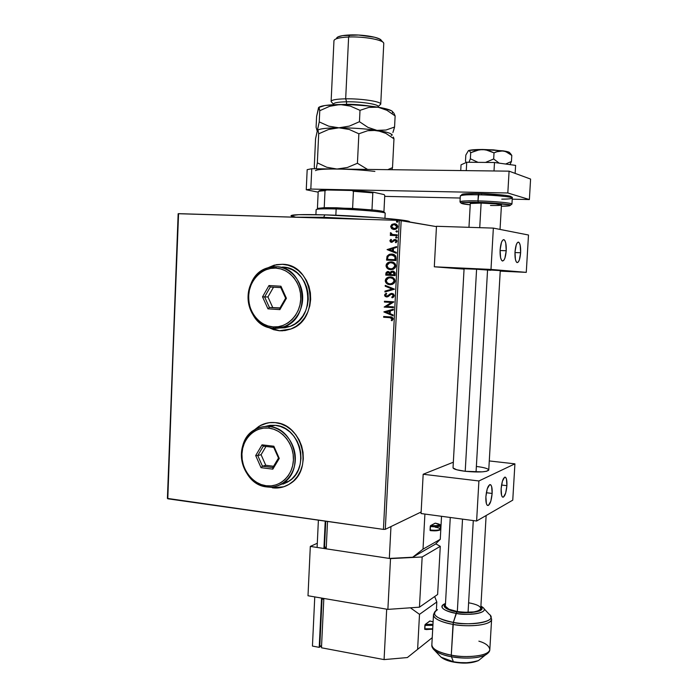 <?xml version="1.0" encoding="UTF-8"?>
<svg xmlns="http://www.w3.org/2000/svg" width="698" height="698" viewBox="0 0 698 698"><rect width="100%" height="100%" fill="white"/><g stroke="black" fill="none" stroke-linecap="round" stroke-linejoin="round"><path stroke-width="1.05" d="M267.386 422.988L260.249 425.623L254.465 429.916M278.232 487.893L268.861 487.099L278.101 487.937L283.676 486.811L288.893 484.456L293.553 480.966L297.461 476.472L300.463 471.141L302.443 465.182L303.307 458.83L303.037 452.33L301.623 445.952L299.137 439.932L295.664 434.531L291.363 429.933L286.398 426.338L280.962 423.878L275.274 422.63L269.55 422.648L264.019 423.913L258.888 426.373L254.185 430.09L260.118 425.649C264.839 423.101 269.882 422.089 275.274 422.63C302.313 423.965 313.734 469.187 290.49 483.435C284.976 487.152 278.938 488.617 272.386 487.815L283.789 486.776M282.411 264.298L274.41 265.144L267.718 267.91L276.626 264.655L282.716 264.315M279.47 330.747L273.764 329.7L267.77 327.083L279.47 330.747L267.43 326.969L273.633 329.7L279.34 330.756L285.124 330.538L290.769 329.055L296.057 326.35L300.777 322.52L304.738 317.703L307.774 312.102L309.781 305.916L310.662 299.407L310.383 292.811L308.961 286.407L306.439 280.439L302.932 275.152L298.578 270.745L293.544 267.386L288.047 265.214L282.289 264.289L276.495 264.655L267.378 268.023L274.279 265.135L282.289 264.289C313.594 263.966 321.063 319.003 291.04 328.95L279.34 330.756L282.795 330.782M178.156 213.71L167.407 498.407L178.156 213.71L399.3 220.376L383.429 529.398L167.79 498.773L178.156 213.71M393.602 229.468L391.665 228.665L393.742 229.485L395.871 229.18L397.354 228.002L397.694 226.082L395.557 223.962L391.875 224.442L390.644 226.51L391.665 228.665L390.644 226.51L391.665 228.665L394.056 229.502L395.26 229.38L397.747 226.745C397.424 224.8 396.298 223.805 394.353 223.761L391.875 224.442L390.863 226.545L391.875 224.442L395.042 223.831L392.669 224.154L391.194 225.41M397.171 235.627L397.206 234.842L392.093 234.415L391.273 233.045L390.383 232.923L391.36 234.633L390.348 234.598L390.313 235.383L397.171 235.627L397.206 234.842L392.555 234.554L390.566 232.652L390.295 233.237L391.36 234.633L390.348 234.598L390.313 235.383L397.171 235.627M389.912 240.793L390.452 241.944L391.91 242.337L394.431 240.417L395.478 240.33L396.15 241.255L395.373 242.302L395.993 242.773L397.005 241.203L396.621 240.138L395.452 239.51L394.03 239.693L391.805 241.56L390.828 241.107L391.526 239.798L390.967 239.318L390.034 240.33L391.081 239.423L389.912 240.793L391.63 242.346L395.094 240.26L396.15 241.255L395.373 242.302L395.993 242.773L397.005 241.203L395.103 239.475L391.979 241.525L390.758 240.775L391.526 239.798L390.967 239.318L389.912 240.793M396.01 258.164L395.626 256.009L394.405 254.84L389.824 254.229L387.067 256.183L386.535 260.11L395.888 260.529L396.01 258.164C395.801 255.451 394.344 254.089 391.639 254.081L389.414 254.334L387.067 256.183L386.535 260.11L395.888 260.529L396.01 258.164M395.12 275.614L395.068 272.56L393.628 271.252L391.229 271.382L390.208 272.543L387.756 271.513L386.011 272.752L385.776 275.143L395.12 275.614L395.216 273.59L392.686 271.068L390.208 272.543L388.271 271.496L387.189 271.644L385.846 273.712L385.776 275.143L395.12 275.614M394.414 289.242L385.252 285.369L385.209 286.206L392.163 289.051L384.964 291.118L384.921 291.956L394.422 289.112L385.252 285.369L385.209 286.206L392.163 289.051L384.964 291.118L384.921 291.956L394.414 289.242M393.515 306.867L386.57 306.439L393.777 301.815L384.45 301.257L384.406 302.033L391.36 302.452L384.153 307.068L393.471 307.644L393.515 306.867L386.57 306.439L393.768 301.99L384.45 301.257L384.406 302.033L391.36 302.452L384.153 307.068L393.471 307.644L393.515 306.867M389.824 317.651L392.11 318.506L391.264 320.33L391.962 320.775L393.131 318.942L392.014 317.224L383.673 316.473L383.638 317.25L390.042 317.642L383.638 317.25L389.824 317.651L392.18 318.89L391.264 320.33L391.962 320.775L393.131 318.942C392.721 317.372 391.665 316.691 389.955 316.883L383.673 316.473L383.638 317.25L383.9 316.491L383.856 317.241L389.824 317.651M383.909 311.962L393.053 315.793L393.096 314.946L390.165 313.716L390.304 310.889L393.349 310.034L393.393 309.197L383.909 311.832L393.053 315.793L393.096 314.946L390.165 313.716L390.304 310.889L393.349 310.034L393.393 309.197L383.909 311.962M394.326 295.673L393.559 294.033L391.91 293.396L390.217 293.797L387.25 296.118L385.558 295.559L385.619 294.661L386.736 293.832L386.195 293.195L384.519 295.053L385.183 296.467L386.971 296.982L390.924 294.373L392.416 294.286L393.367 295.673L391.726 297.165L392.171 297.819L393.576 297.095L394.326 295.673L391.91 293.396L386.605 296.205L385.479 295.114L386.736 293.832L386.195 293.195L384.519 295.053L386.605 296.982L388.044 296.667L391.089 294.294L391.857 294.172L393.367 295.673L391.726 297.165L392.171 297.819L394.326 295.673M389.999 284.714L392.485 284.33L394.518 282.76L395.077 281.067L394.684 279.322L393.524 278.022L391.194 277.027L387.076 277.708L385.619 279.209L385.261 281.067L385.95 282.769L387.669 284.138L389.999 284.714L392.398 284.365L395.077 281.067C394.597 278.406 393.026 277.027 390.356 276.931L388.018 277.246L385.252 280.613C385.758 283.257 387.346 284.618 389.999 284.714M390.767 269.672L393.253 269.271L395.295 267.692L395.853 265.99L395.452 264.245L394.291 262.945L391.962 261.968L387.844 262.666L386.387 264.184L386.029 266.043L386.709 267.744L388.707 269.219L393.009 269.367L395.853 265.99C395.373 263.321 393.794 261.951 391.124 261.872L388.969 262.143L386.02 265.589C386.526 268.233 388.105 269.594 390.767 269.672M387.067 249.596L396.263 253.234L396.307 252.379L393.349 251.21L393.498 248.366L396.56 247.441L396.604 246.586L387.067 249.596L396.263 253.234L396.307 252.379L393.349 251.21L393.498 248.366L396.56 247.441L396.604 246.586L387.067 249.596M396.132 236.954L396.08 237.931L397.171 237.608L396.167 236.805L395.862 237.905L395.626 237.399L396.377 238.079L397.197 237.46L396.447 236.779L395.626 237.399L396.159 236.805M396.682 232.076L397.502 231.448L396.883 230.785L395.958 231.256L396.961 232.05L397.502 231.448L396.752 230.776L395.932 231.396L396.97 230.802L396.176 231.282L396.63 232.068M397.188 222.278L398.008 221.65L397.249 220.969L396.525 221.318L396.673 222.104L398.008 221.65L396.996 220.996L396.438 221.598L397.188 222.278M421.147 511.983L385.287 529.32L401.176 220.516L436.459 226.632L399.3 220.376L178.566 213.658L167.407 498.407L383.429 529.398L399.3 220.376L401.176 220.516L385.287 529.32L383.429 529.398L385.287 529.32L421.147 511.983M264.149 423.887L259.019 426.347L254.482 429.898M391.116 317.756L392.328 318.497L391.482 320.321L392.058 320.687L391.264 320.33L392.389 318.881L390.4 317.669M393.061 315.697L384.127 311.962L393.061 315.697M389.44 313.315L389.545 311.151L389.44 313.315M386.151 312.041L389.336 311.16L389.222 313.323L386.151 312.041L389.336 311.16L389.222 313.323L386.151 312.041M393.471 307.626L384.153 307.068L391.578 302.452L384.406 302.033L384.668 301.274L384.633 302.033L391.578 302.452L384.371 307.059L393.471 307.626M391.953 297.165L392.337 297.758L391.726 297.165L393.585 295.673L392.067 294.172M385.165 294.059L384.912 295.847L386.849 296.982L384.519 295.053L385.331 293.893M386.823 296.205L391.255 293.483M390.836 293.614L387.146 296.196M392.215 294.181L393.585 295.673L392.206 297.06M385.139 291.895L384.964 291.118L392.381 289.059L385.209 286.206L385.471 285.456L385.427 286.215L392.381 289.059L385.183 291.118L385.139 291.895M390.199 284.714C387.547 284.618 385.977 283.257 385.479 280.622L388.236 277.263L390.452 276.94L386.605 278.24L385.471 280.849L386.718 283.371L390.199 284.714M393.087 278.589L394.335 281.05C393.951 278.895 392.686 277.787 390.531 277.725L390.313 277.708C392.468 277.778 393.733 278.886 394.117 281.041L391.971 283.658L390.034 283.938C387.896 283.859 386.622 282.76 386.212 280.631L388.402 277.979L390.871 277.752M391.203 277.795L392.843 278.415M394.335 281.05L392.852 283.336L390.252 283.946L392.189 283.667L394.335 281.05M390.034 283.938L387.486 283.074L386.212 280.814L387.355 278.563L389.973 277.699L392.869 278.572L394.117 280.858L393.192 282.917L390.034 283.938M386.771 272.002L385.994 275.152L385.846 273.712L387.407 271.662L388.42 271.513L387.163 271.758M390.618 272.203L392.852 271.077L390.845 271.888M392.773 271.854L394.117 272.752L394.414 274.794L390.714 274.611L390.906 272.988L392.861 271.854L394.414 274.794L394.457 273.904L392.861 271.854M393.21 271.906L394.466 273.52M389.999 274.174L389.754 274.558L388.254 272.281L389.973 274.576L386.771 274.41L387.599 272.36L388.638 272.307M388.795 272.333L389.999 273.817M389.754 274.558L386.771 274.41L389.973 274.576L386.771 274.41L387.041 272.778L389.24 272.604L389.754 274.558M394.457 273.904L394.196 274.785L390.714 274.611L394.414 274.794L390.714 274.611L391.185 272.473L392.817 271.862M387.477 268.346L390.784 269.672C388.21 269.524 386.701 268.163 386.238 265.606L389.187 262.16L391.508 261.907M391.517 261.907L388.83 262.291L386.788 263.888L386.247 266.06L387.172 268.049M391.316 262.675L391.325 262.675C393.463 262.736 394.728 263.835 395.103 265.99L394.178 267.866L391.351 268.913M391.971 262.745L393.611 263.355M393.855 263.521L395.103 265.99L392.826 268.669L391.02 268.904M386.971 265.598L389.318 262.884L391.081 262.657C393.236 262.71 394.51 263.818 394.885 265.973L392.608 268.651L390.801 268.887C388.664 268.826 387.39 267.735 386.971 265.598L388.123 263.521L390.74 262.649L393.646 263.504L394.894 265.79L393.96 267.858L391.142 268.896L388.254 268.041L386.971 265.598M390.924 254.116L388.69 254.761L387.46 255.896L386.753 260.118L387.067 256.183L389.632 254.36L391.212 254.098M393.942 255.442L395.094 256.785L392.381 254.927M392.93 255.04L393.471 255.215M395.225 258.879L395.181 259.726L387.748 259.394L395.181 259.726L394.876 256.768L395.181 259.726L387.53 259.368L387.931 256.628L389.798 255.075L391.595 254.866L395.094 256.785L395.243 258.356M387.53 259.368L387.931 256.628L389.51 255.171L392.991 255.093L394.92 256.89L394.963 259.7L387.53 259.368M396.263 253.173L387.285 249.614L396.263 253.173M392.625 250.861L392.52 248.654L392.625 250.861M389.327 249.622L392.52 248.654L392.407 250.844L389.327 249.622L392.52 248.654L392.407 250.844L389.327 249.622M391.7 241.569L395.103 239.475L392.485 241.429M396.036 240.557L396.342 241.456L395.591 242.328L396.089 242.712L395.373 242.302L396.368 241.281L395.321 240.286M391.526 242.337L390.13 240.819L390.47 241.787M390.671 241.97L391.438 242.319M390.531 235.392L390.348 234.598L391.578 234.668L390.295 233.237L390.732 232.748L390.601 233.734L391.578 234.668L390.566 234.633L390.531 235.392M393.349 234.676L394.248 234.755M390.967 225.925L391.212 227.949L393.018 229.319M394.911 224.608L397.11 226.754L395.286 228.656L393.759 228.691M394.989 224.625L396.447 225.262L397.11 226.51M397.083 226.998L396.098 228.325L394.553 228.752M391.482 226.545L393.367 224.634L394.318 224.547L396.9 226.719L395.068 228.621L394.108 228.717L391.482 226.545L392.529 224.983L394.318 224.547L396.682 225.777L396.804 227.208L395.879 228.29L392.852 228.447L391.482 226.545M397.153 222.278L396.438 221.598L397.179 221.039M396.944 221.153L397.136 222.269M291.005 215.638L298.709 214.679L324.875 214.871L323.636 217.305L366.947 219.39L323.636 217.305L323.602 218.073L323.636 217.305L293.71 217.165L323.636 217.305L324.875 214.871C301.065 214.269 289.862 214.635 291.258 215.97M409.464 221.929L409.456 221.947C412.876 220.158 363.588 215.926 324.875 214.871L377.923 217.697L399.954 219.818L409.307 221.641M295.071 216.947L291.197 215.935M384.912 212.977L384.022 211.983C384.101 211.398 380.078 210.7 371.973 209.88L336.741 207.777L336.148 208.955C358.449 209.505 386.98 212.07 385.191 213.291L385.183 213.309M384.93 218.273L385.191 213.178C385.505 211.922 357.699 209.487 336.148 208.955L335.851 215.254L336.148 208.955C322.956 208.65 316.29 208.894 316.133 209.679L315.906 214.661M316.246 209.801C315.609 208.92 322.24 208.641 336.148 208.955L336.741 207.777L324.221 207.681L352.603 208.44L374.931 210.185L381.466 211.093L383.917 212.087M318.166 208.885L317.424 208.405L324.221 207.681L317.424 208.405L318.192 191.723L317.424 208.405M319.37 190.728L326.603 189.987L325.015 190.72C320.696 190.894 318.428 191.235 318.192 191.723C318.428 191.235 320.696 190.894 325.015 190.72L324.221 207.681L325.015 190.72L326.603 189.987L351.879 190.493L353.432 191.296L352.603 208.44L353.432 191.296L372.819 192.857L373.535 192.247L384.144 194.594L384.755 195.484L383.935 211.791L384.755 195.484L384.144 194.594L373.535 192.247L351.879 190.493L363.518 191.269L373.535 192.247L372.819 192.857L353.432 191.296L351.879 190.493L326.603 189.987C321.438 190.17 318.89 190.545 318.969 191.121M371.973 209.88L372.819 192.857L371.973 209.88M509.976 164.623L511.442 161.456L511.8 155.41L510.535 153.639L511.8 155.41L511.442 161.456L505.649 164.03L511.442 161.456L509.976 164.623M509.575 153.063L509.697 152.757C509.47 152.103 507.289 151.475 503.162 150.855L507.655 152.426L511.8 155.41L505.439 151.422L493.477 149.878L482.501 149.485L488.469 150.436L494.027 152.862L498.503 151.108L503.162 150.855L482.501 149.485L469.143 150.402L468.419 150.663L469.632 150.942L470.705 152.722L476.455 150.384L482.501 149.485C474.972 149.485 470.278 149.878 468.419 150.663L469.632 150.942L470.705 152.722L470.365 158.795L470.705 152.722L479.447 149.712L485.52 149.738L494.027 152.862L493.678 158.978L494.027 152.862L496.243 151.832L503.162 150.855L509.453 152.443M499.183 163.149L493.678 158.978L485.503 162.425L493.678 158.978L499.183 163.149M478.069 162.355L470.365 158.795L468.951 162.268L470.365 158.795L478.069 162.355M466.081 162.547L465.496 161.037L465.819 155.096L468.419 150.663L465.819 155.096L465.496 161.037L466.081 162.547M460.732 170.556L461.046 164.833L466.735 162.25L466.273 170.626L466.735 162.25L494.489 162.503L494.01 170.966L494.489 162.503L515.604 165.391L515.133 173.383L515.604 165.391L494.489 162.503L466.735 162.25L461.046 164.833L460.732 170.556M307.172 169.666L311.753 168.724L509.086 171.158L530.593 179.072L529.381 199.549L512.227 199.174L529.381 199.549L530.593 179.072L509.086 171.158L507.821 192.98L529.381 199.549L507.821 192.98L310.819 189.071L507.821 192.98L509.086 171.158L311.753 168.724L310.819 189.071L311.753 168.724L307.172 169.666L306.256 189.777L310.819 189.071L306.256 189.777L318.175 192.159L306.256 189.777L307.172 169.666M460.209 198.031L384.711 196.374L460.209 198.031M470.286 203.607C470.478 203.118 474.082 202.944 481.123 203.074L495.728 203.912L501.443 205.011M483.627 193.712L505.57 195.344L510.09 196.182L510.988 196.574L510.02 197.22C517.41 195.806 487.413 193.433 478.793 193.573L478.313 194.794C494.132 195.082 512.358 196.845 512.297 198.04L511.948 204.052C510.884 202.49 485.703 200.937 477.973 200.919L478.305 202.35L506.076 204.217C512.637 205.474 511.076 206.146 501.373 206.224L509.435 205.805L510.491 205.212L509.592 204.854L488.077 202.717L463.786 202.533L461.413 203.371L470.225 204.819C451.432 202.978 467.337 201.835 478.305 202.35L477.973 200.919C493.774 201.242 512.009 202.944 511.948 204.052L510.727 205.003C512.751 205.02 496.679 202.664 478.278 202.35C459.52 202.08 461.71 203.074 460.645 202.865L459.999 201.844C460.279 201.015 466.273 200.71 477.973 200.919L478.313 194.794C486.052 194.786 511.241 196.356 512.297 198.04C511.573 198.764 508.065 199.139 501.783 199.157M478.793 193.573L477.973 200.919C468.533 200.614 462.538 200.919 459.999 201.844L460.331 195.859C462.87 194.855 468.864 194.506 478.313 194.794C466.604 194.62 460.61 194.969 460.331 195.859M493.25 205.517L490.467 205.474C497.534 205.613 501.199 205.439 501.452 204.942L501.452 204.942C499.402 204.086 492.622 203.467 481.123 203.074L479.735 227.67L481.123 203.074L470.321 203.502M474.274 193.521L464.266 193.861M462.538 194.123L461.893 194.803M478.732 193.573C471.429 193.355 458.062 193.66 462.678 195.117M481.611 194.367L481.576 194.882L481.611 194.367M453.028 467.843L464.074 268.782L476.586 269.245L465.217 471.298L476.586 269.245L464.109 268.774M462.53 519.129L457.33 611.535L462.53 519.129M487.57 269.786L476.053 472.005M473.288 520.568L468.611 602.793C476.594 604.25 480.643 606.213 480.756 608.682C478.165 612.163 470.356 613.114 457.33 611.535L448.91 609.214L445.385 606.213M506.216 250.756L500.082 250.512L506.216 250.756L504.907 258.138L503.79 260.328L502.577 261.017L501.443 260.066L500.579 257.632L500.108 249.901C500.745 242.965 502.071 239.571 504.069 239.728C505.71 241.063 506.425 244.736 506.216 250.756C505.596 257.667 504.27 261.052 502.255 260.921C500.632 259.612 499.916 255.939 500.108 249.901L501.461 242.424L502.595 240.26L503.808 239.641L504.924 240.644L505.771 243.122L506.216 250.756M520.621 252.763L514.976 252.536L520.621 252.763L519.382 259.857L518.352 261.959L517.235 262.614L516.197 261.715L515.412 259.386L515.002 251.978C515.604 245.347 516.825 242.084 518.666 242.197C520.176 243.454 520.821 246.979 520.621 252.763C520.019 259.377 518.797 262.631 516.948 262.535C515.456 261.305 514.801 257.789 515.002 251.978L516.267 244.806L517.314 242.721L518.431 242.127L519.46 243.087L520.228 245.443L520.621 252.763M528.491 235.017L493.355 228.106L490.991 269.428L526.275 272.36L528.491 235.017L526.275 272.36L500.239 271.138L526.275 272.36L490.991 269.428L434.304 266.793L464.057 269.123L434.304 266.793L436.477 226.283L434.304 266.793L490.991 269.428L493.355 228.106L528.491 235.017M436.477 226.283L493.355 228.106L436.477 226.283M479.543 466.875L476.376 466.456C484.447 467.468 488.574 468.707 488.748 470.147L500.265 270.588L476.586 269.245L490.781 270.274M488.766 469.929L486.576 471.272L482.039 471.874L465.217 471.298C457.199 470.26 453.142 469.039 453.037 467.634M492.142 493.442L486.34 492.727L492.142 493.442L490.816 501.208L488.434 505.439L487.283 505.317L486.384 503.624L485.887 496.74C486.707 488.713 488.26 484.7 490.537 484.709C491.802 485.738 492.343 488.652 492.142 493.442C491.331 501.426 489.778 505.431 487.483 505.457C486.218 504.445 485.686 501.539 485.887 496.74L487.239 488.87L489.638 484.7L490.781 484.901L491.662 486.628L492.142 493.442M506.896 485.677L501.539 485.023L506.896 485.677L505.657 493.111L503.459 497.124L502.394 496.976L501.583 495.327L501.138 488.705C501.914 481.079 503.337 477.249 505.422 477.223C506.6 478.2 507.097 481.018 506.896 485.677C506.137 493.259 504.706 497.081 502.612 497.142C501.434 496.182 500.946 493.373 501.138 488.705L502.412 481.175L504.628 477.214L505.675 477.423L506.478 479.107L506.896 485.677M514.915 463.838L478.907 480.966L476.612 521.022L512.76 500.152L514.915 463.838L512.76 500.152L476.612 521.022L421.06 513.545L423.171 474.256L421.06 513.545L476.612 521.022L478.907 480.966L514.915 463.838L489.281 460.942L514.915 463.838M453.342 462.207L423.171 474.256L478.907 480.966L423.171 474.256L453.342 462.207M488.748 470.147L488.748 470.147C486.236 472.118 478.392 472.502 465.217 471.298L456.684 469.763L453.054 467.939M327.519 521.458L326.21 548.829L327.519 521.458M441.529 516.302L440.264 539.318L423.014 549.16L424.908 514.068L423.014 549.16L412.71 557.222L389.318 558.435L326.21 548.829L389.318 558.435L390.967 526.571L389.318 558.435L412.71 557.222L435.456 544.126L440.264 539.318L441.529 516.302M435.308 523.177L430.448 525.716L430.256 530.593M326.289 547.249L324.526 546.988L325.757 521.205L324.526 546.988L326.289 547.249M323.924 548.48L317.101 547.441L318.393 520.158L317.101 547.441L323.924 548.48L326.28 547.389L323.924 548.48L325.233 521.136L323.924 548.48M423.014 549.16L440.264 539.318L435.456 544.126L412.71 557.222L423.014 549.16M440.377 525.559L440.368 525.655C439.234 526.789 435.866 527.069 430.247 526.493L430.064 529.974C435.674 530.559 439.042 530.271 440.176 529.119C440.839 530.445 437.515 530.934 430.195 530.585L430.282 530.585C435.526 531.108 438.562 530.829 439.391 529.73M439.312 529.948L436.634 530.759L431.573 530.733M440.176 529.119L440.368 525.655C441.075 524.852 439.374 524.015 435.282 523.16L439.016 524.137L439.592 525.001L434.496 525.891L430.553 525.611L435.203 523.16C441.851 525.097 440.298 525.917 430.553 525.611L430.247 526.493C435.622 527.06 438.981 526.807 440.325 525.751M435.229 527.208C438.658 527.74 440.298 528.412 440.141 529.215C438.789 530.288 435.43 530.541 430.064 529.974L430.195 530.585M308.001 595.752L310.313 546.412L390.514 558.609L387.879 609.38L308.001 595.752L387.879 609.38L419.454 607.173L422.159 556.978L440.281 546.333L437.629 594.478L419.454 607.173L437.629 594.478L440.281 546.333L435.753 543.829L440.281 546.333L422.159 556.978L419.454 607.173L387.879 609.38L390.514 558.609L422.159 556.978L390.514 558.609L310.313 546.412L308.001 595.752M317.302 543.271L310.313 546.412L317.302 543.271M323.837 598.456L321.473 647.779L323.837 598.456L386.692 609.18L384.075 659.601L321.473 647.779L384.075 659.601L386.692 609.18L323.837 598.456M419.507 614.345L436.817 601.973L436.363 610.322L436.817 601.973L434.671 596.546L436.817 601.973L419.507 614.345L417.622 649.227L419.507 614.345L410.389 607.801L419.507 614.345M432.236 637.675L407.362 657.551L384.075 659.601L407.362 657.551L432.236 637.675M430.003 621.002L425.082 624.597L424.864 629.404M321.56 646.095L319.815 645.772L322.048 598.997L323.793 599.303L322.048 598.997L323.218 598.352L322.048 598.997L319.815 645.772L321.56 646.095M319.213 647.351L312.442 646.069L314.763 596.912L321.56 598.064L319.213 647.351L321.246 646.043L319.213 647.351L312.442 646.069L314.763 596.912L321.56 598.064L319.213 647.351M433.1 621.848L429.863 620.976L425.187 624.466L432.969 624.248L425.187 624.466L424.881 625.399L432.917 625.338L424.881 625.399L424.698 628.837L432.725 628.776L424.698 628.837L424.812 629.395L432.708 629.151L426.199 629.561M429.863 620.976L433.1 621.927L429.863 620.976M451.283 655.16C443.823 653.939 431.277 649.934 431.861 644.542C431.87 648.939 438.344 652.482 451.283 655.16L453.351 622.389C444.111 621.333 427.438 614.851 437.471 609.694C430.701 614.388 435.988 618.62 453.351 622.389L456.928 611.849C451.144 611.143 440.473 607.426 445.472 603.979L444.164 606.152L445.987 608.316L447.933 609.363L456.928 611.849L464.362 612.643L471.604 612.591L479.622 610.959L481.882 609.11L481.934 608.054L480.87 606.614C487.797 612.259 463.716 614.031 456.928 611.849L456.143 613.341C443.204 610.602 439.208 607.513 444.172 604.067C436.765 607.853 449.303 612.574 456.143 613.341L453.351 622.389C475.364 626.464 498.512 620.775 489.028 614.092C500.387 622.773 463.804 625.862 453.351 622.389L453.002 624.378C440.028 621.857 433.528 618.576 433.502 614.537C432.943 619.484 445.525 623.227 453.002 624.378L451.283 655.16C468.803 658.563 489.49 655.509 489.822 649.698C488.077 657.551 459.808 657.542 451.283 655.16L451.432 656.731L451.283 655.16M433.353 649.131L434.889 650.658C439.819 653.799 445.333 655.815 451.432 656.731C443.78 655.265 438.274 653.249 434.889 650.658L433.353 649.131M478.88 641.157C485.668 643.146 489.315 645.999 489.822 649.698C489.865 651.452 488.312 653.267 485.162 655.169C476.909 658.45 465.671 658.973 451.432 656.731C458.577 658.231 475.722 659.409 485.162 655.169L478.488 660.561C469.248 663.126 460.889 663.519 453.421 661.756L451.432 656.731L453.421 661.756C463.969 663.44 472.319 663.039 478.488 660.561C472.014 663.327 463.742 663.842 453.665 662.105C448.151 661.093 443.963 659.453 441.084 657.193C443.631 659.139 447.741 660.666 453.421 661.756L441.084 657.193L439.731 655.762M491.628 618.986L491.593 619.519C491.279 624.858 470.574 627.581 453.002 624.378C461.553 626.612 489.883 626.734 491.593 619.519L491.628 618.986M468.061 612.355L468.611 602.793L471.743 603.404M480.774 608.316L479.936 609.895L478.54 610.706L474.012 611.902L464.283 612.286L457.33 611.535C449.407 610.043 445.42 608.098 445.376 605.69L450.271 517.48M457.757 662.559L468.733 662.751M482.763 607.33C489.717 612.233 472.45 616.299 456.143 613.341C463.873 615.854 491.087 613.69 482.763 607.33L480.905 606.03M382.897 42.168L381.265 40.362C380.14 37.36 363.021 34.368 349.794 34.961L348.625 37.003L345.676 98.819C361.145 98.514 381.021 101.515 380.75 104.019L379.686 105.136L380.759 104.159C381.701 101.638 361.485 98.505 345.676 98.819L346.601 101.795C360.796 101.524 378.953 104.307 378.15 106.541L378.133 106.646M380.75 104.019L383.769 43.433C384.083 40.03 364.173 36.313 348.625 37.003C363.353 36.357 382.417 39.664 383.621 42.971L383.76 43.765M346.478 104.351L369.835 106.07C360.072 104.717 352.281 104.142 346.478 104.351L346.601 101.795L346.478 104.351L341.802 104.508L346.478 104.351M378.107 107.195L378.15 106.428C378.377 104.203 360.5 101.533 346.601 101.795C338.015 101.978 333.644 102.763 333.478 104.159L333.452 104.717M315.513 170.635C316.962 169.466 324.108 168.933 336.959 169.029L347.377 167.494L357.428 163.271L367.549 169.413L357.428 163.271L358.868 133.789L367.715 130.709L372.27 130.125L381.422 131.46L385.793 133.335L393.969 138.823L392.512 167.616L387.809 169.658L392.512 167.616L393.969 138.823L393.375 137.035L393.969 138.823L385.793 133.335L376.92 130.369C365.037 128.702 352.368 127.847 338.914 127.804L349.218 129.462L358.868 133.789L357.428 163.271L347.377 167.494L336.959 169.029L326.769 167.25L317.346 162.861L316.211 168.776L317.346 162.861L318.689 133.807L317.346 162.861L326.769 167.25L336.959 169.029C350.37 169.256 363.012 170.042 374.878 171.411M391.901 169.71L392.512 167.616L391.901 169.71M317.293 130.98L315.566 138.728L314.283 166.709L315.566 138.728L317.372 130.474L318.105 130.788L318.689 133.807L328.54 129.496L338.914 127.804C326.638 127.909 319.518 128.729 317.538 130.273C319.518 128.729 326.638 127.909 338.914 127.804L349.218 129.462L358.868 133.789L367.715 130.709L376.92 130.369L367.933 127.359L359.453 121.705L349.366 126.102L338.914 127.804C352.368 127.847 365.037 128.702 376.92 130.369C386.326 131.809 391.229 133.266 391.639 134.74L391.299 135.421M314.554 168.759L314.283 166.709L314.554 168.759M333.661 128.258L338.914 127.804L328.679 126.163L319.239 121.906L317.372 130.474L318.105 130.788L318.689 133.807L328.54 129.496L333.661 128.258M392.171 135.255L391.622 134.644C390.976 133.187 386.081 131.765 376.92 130.369L367.933 127.359L359.453 121.705L349.366 126.102L338.914 127.804L328.679 126.163L319.239 121.906L317.276 130.875M332.58 169.012L341.636 169.125M393.724 130.029L394.571 127.027L386.02 130.029L376.92 130.369L386.02 130.029L394.571 127.027L395.129 115.929L393.881 113.093L395.129 115.929L394.571 127.027L392.895 132.524L393.724 130.029M392.075 134.365L391.796 134.836M318.375 108.495L316.587 116.479L316.098 127.263L317.084 130.735L316.098 127.263L316.587 116.479L318.803 107.44L319.754 110.712L329.622 106.314L334.761 105.023L344.707 104.526L359.644 105.136L373.892 106.567L385.113 108.574L391.578 110.825L392.503 111.558L392.433 112.945M318.646 107.492L324.893 105.52L340.013 104.526C327.903 104.735 320.783 105.73 318.654 107.483M318.314 108.155L318.803 107.44L319.161 107.893L319.754 110.712L319.239 121.906L319.754 110.712L329.622 106.314L340.013 104.526L350.344 106.096L360.002 110.345L359.453 121.705L360.002 110.345L368.858 107.396L378.072 107.195C366.18 105.354 353.493 104.464 340.013 104.526L350.344 106.096L360.002 110.345L368.858 107.396L378.072 107.195L386.954 110.31L395.129 115.929L386.954 110.31L378.072 107.195C387.024 108.705 391.91 110.284 392.73 111.924L393.41 112.683M331.69 102.248L331.114 101.507C331.288 99.936 336.148 99.037 345.676 98.819L348.625 37.003C339.045 37.474 334.15 38.774 333.949 40.903L331.114 101.507M336.576 38.608L337.937 36.907L342.57 35.624L358.493 35.04L374.713 37.256L379.677 39.027L381.413 40.885M334.002 40.458C334.97 38.565 339.847 37.413 348.625 37.003L349.794 34.961C341.907 35.328 337.509 36.375 336.611 38.102M333.513 104.281C333.374 102.815 337.736 101.987 346.601 101.795L345.676 98.819C335.808 99.055 330.965 99.997 331.149 101.646L333.478 104.238M269.411 426.591L268.695 428.11C282.507 429.479 294.224 444.539 293.413 460.13C292.802 475.739 279.889 487.71 266.165 485.756L266.758 486.916C281.128 488.966 294.652 476.446 295.298 460.095C296.153 443.78 283.868 428.022 269.411 426.591C294.443 427.874 304.921 469.833 283.371 482.929C278.31 486.323 272.77 487.649 266.758 486.916C240.705 484.787 231.998 440.839 255.302 429.427C259.691 427.019 264.394 426.077 269.411 426.591L275.282 425.326L269.411 426.591C254.962 424.916 241.988 437.62 241.421 453.587C240.644 469.527 252.388 485.101 266.758 486.916L266.165 485.756L271.208 485.869L276.12 484.866L280.718 482.78L284.828 479.692L288.265 475.722L290.909 471.01L292.645 465.74L293.413 460.13L293.16 454.389L291.921 448.753L289.722 443.439L286.669 438.658L282.882 434.592L278.502 431.408L273.712 429.218L268.695 428.11L263.643 428.11L258.766 429.218L254.229 431.39L250.224 434.522L246.874 438.51L244.326 443.186L242.66 448.386L241.936 453.901L242.189 459.528L243.401 465.06L245.522 470.286L248.488 475.015L252.179 479.072L256.471 482.292L261.183 484.552L266.165 485.756C252.423 484.037 241.194 469.143 241.936 453.901C242.476 438.641 254.892 426.504 268.695 428.11L269.411 426.591M279.95 484.901L289.12 481.105C310.497 468.122 300.114 426.591 275.282 425.326L264.891 426.522M262.038 444.853L273.843 446.223L279.27 458.42L272.831 469.152L261.043 467.677L255.686 455.567L262.038 444.853L255.686 455.567L261.043 467.677L262.474 466.212L265.772 465.296L273.581 466.264L265.772 465.296L262.474 466.212L257.754 455.558L261.078 454.703L265.772 465.296L261.078 454.703L257.754 455.558L263.347 446.144L273.721 447.357L278.493 458.071L272.831 467.503L262.474 466.212L257.754 455.558L255.686 455.567L257.754 455.558L263.347 446.144L262.038 444.853L263.347 446.144L273.721 447.357L273.843 446.223L262.038 444.853M282.978 484.133L287.759 481.978L292.026 478.776L295.603 474.657L298.351 469.771L300.157 464.31L300.951 458.49L300.698 452.548L299.407 446.703L297.13 441.197L293.954 436.241L290.019 432.036L285.465 428.738L280.491 426.478L275.282 425.326L270.039 425.335L264.97 426.495M265.982 446.45L261.078 454.703L265.982 446.45M262.474 466.212L261.043 467.677L272.831 469.152L272.831 467.503L262.474 466.212M272.831 467.503L272.831 469.152L279.27 458.42L278.493 458.071L272.831 467.503M278.493 458.071L279.27 458.42L273.843 446.223L273.721 447.357L278.493 458.071M276.434 266.741L275.719 268.111C289.705 268.66 301.571 283.257 300.742 299.163C300.114 315.086 287.035 328.06 273.136 326.908L273.729 328.278C288.274 329.482 301.981 315.915 302.635 299.241C303.517 282.585 291.075 267.308 276.434 266.741C305.419 266.479 312.224 317.555 284.4 326.647L273.729 328.278C243.506 327.589 239.205 274.052 268.896 267.561L276.434 266.741C261.802 265.929 248.663 279.654 248.087 295.926C247.293 312.189 259.176 327.31 273.729 328.278L273.136 326.908L278.24 326.716L283.222 325.39L287.881 322.991L292.034 319.597L295.524 315.339L298.203 310.383L299.966 304.921L300.742 299.163L300.489 293.343L299.233 287.681L297.016 282.411L293.919 277.734L290.08 273.834L285.648 270.868L280.797 268.931L275.719 268.111L270.606 268.425L265.668 269.856L261.069 272.333L257.012 275.78L253.627 280.038L251.036 284.95L249.352 290.342L248.619 295.996L248.872 301.702L250.093 307.26L252.248 312.442L255.241 317.075L258.984 320.967L263.321 323.977L268.102 325.983L273.136 326.908C259.228 326.001 247.869 311.544 248.619 295.996C249.169 280.439 261.741 267.325 275.719 268.111L276.434 266.741M279.593 327.99L290.176 326.376C317.773 317.381 311.046 266.819 282.289 267.081L287.567 267.927L292.61 269.925L297.208 273.005L301.196 277.045L304.407 281.887L306.719 287.349L308.019 293.212L308.272 299.25L307.469 305.218L305.637 310.88L302.853 316.011L299.224 320.426L294.905 323.933L290.071 326.42L284.897 327.79L279.593 327.99M268.974 285.552L280.928 286.224L286.416 298.29L279.889 309.615L267.962 308.839L262.535 296.842L268.974 285.552L262.535 296.842L267.962 308.839L269.402 307.478L280.029 307.914L269.402 307.478L264.629 296.929L267.936 296.947L272.691 307.434L267.936 296.947L264.629 296.929L270.292 287.009L280.797 287.602L285.622 298.212L279.889 308.158L269.402 307.478L264.629 296.929L262.535 296.842L264.629 296.929L270.292 287.009L268.974 285.552L270.292 287.009L280.797 287.602L280.928 286.224L268.974 285.552M273.52 287.192L267.936 296.947L273.52 287.192M269.402 307.478L267.962 308.839L279.889 309.615L279.889 308.158L269.402 307.478M279.889 308.158L279.889 309.615L286.416 298.29L285.622 298.212L279.889 308.158M285.622 298.212L286.416 298.29L280.928 286.224L280.797 287.602L285.622 298.212M509.697 152.757L510.404 153.543M512.297 198.04C512.62 197.063 511.904 196.801 510.151 197.246M500.038 229.424L501.452 204.942M486.131 515.525L480.756 608.691M468.969 227.321L470.295 203.537M503.31 239.693L504.069 239.728M517.995 242.171L518.666 242.197M489.839 484.621L490.537 484.709M504.802 477.153L505.422 477.223M432.699 629.23L424.812 629.395M431.818 645.109C431.591 646.662 432.62 648.512 434.889 650.658L441.084 657.193M431.861 644.542L433.502 614.537L434.845 611.692M444.172 604.067L445.507 603.43M489.822 649.698L491.593 619.519L490.301 615.392M489.028 614.092L483.845 608.499M380.759 104.159L378.15 106.541M289.12 481.105L283.371 482.929M290.176 326.376L284.4 326.647"/></g></svg>
